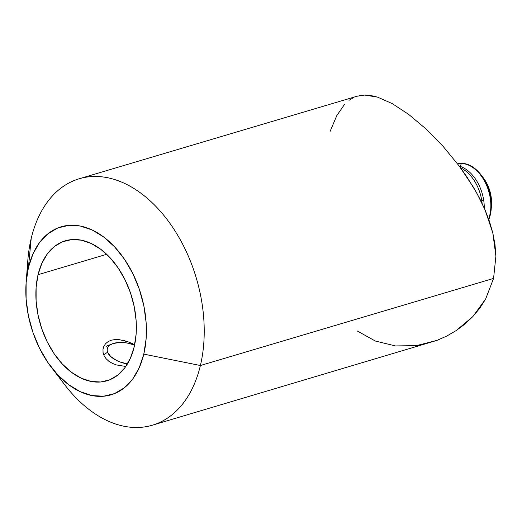<?xml version="1.0" encoding="UTF-8"?>
<svg xmlns="http://www.w3.org/2000/svg" width="522" height="522" viewBox="0 0 522 522"><rect width="100%" height="100%" fill="white"/><g stroke="black" fill="none" stroke-linecap="round" stroke-linejoin="round"><path stroke-width="0.78" d="M357.1 330.87L375.279 341.016L395.474 345.936L416.386 345.623L436.979 340.383L446.799 336.044L456.182 330.576L472.782 316.639L485.643 299.002L493.571 278.422L495.9 256.145L492.807 232.929L485.082 209.968L479.725 198.588L473.598 187.502L459.308 166.146L443.139 146.414L425.9 128.869L408.674 114.396L392.218 103.591L377.55 97.138L370.888 95.546L364.689 95.069L359.025 95.709M132.64 343.685L128.158 341.838L132.64 343.685M123.649 340.448L128.158 341.838L119.238 339.652L115.055 339.554L119.238 339.652M111.29 340.207L115.055 339.554L111.29 340.207L108.067 341.629L105.548 343.717L103.832 346.34L102.991 349.329L103.056 352.474L102.991 349.329M104.061 355.632L103.056 352.474L104.061 355.632L105.979 358.588L104.061 355.632M108.772 361.211L105.979 358.588L108.772 361.211L112.328 363.358L116.471 364.95L125.835 366.477L116.471 364.95L112.328 363.358L108.772 361.211M27.353 272.699A128.536 83.983 73.5 0 1 31.196 238.437L28.436 267.466A87.637 57.263 73.5 0 1 103.695 236.995A87.637 57.263 73.5 0 1 143.798 354.118L200.389 365.517A128.536 83.983 -106.5 0 0 141.579 193.74A128.536 83.983 -106.5 0 0 31.196 238.437A128.536 83.983 73.5 0 1 79.194 178.765A128.536 83.983 73.5 0 1 174.107 229.478A128.536 83.983 73.5 0 1 200.389 365.517L493.571 278.422L495.9 256.145L494.993 244.544L492.807 232.929L489.473 221.419L485.082 209.968L476.749 193.01L466.772 176.697L459.308 166.146L443.139 146.414L425.9 128.869L408.674 114.396L392.218 103.591L377.55 97.138L364.689 95.069L356.963 96.25M134.18 346.895A73.028 47.717 73.5 0 1 106.912 380.799A73.028 47.717 73.5 0 1 52.983 351.985A73.028 47.717 73.5 0 1 38.054 274.689L106.677 254.305L38.054 274.689A73.028 47.717 73.5 0 1 65.322 240.786A73.028 47.717 73.5 0 1 119.251 269.6A73.028 47.717 73.5 0 1 134.18 346.895L130.402 358.196L124.915 367.684L117.939 374.979L109.744 379.807L100.642 381.987L90.972 381.425L81.125 378.15L71.468 372.29L62.372 364.069L54.184 353.792L47.228 341.871L41.767 328.749L38.015 314.942L36.103 300.972L36.116 287.381L38.054 274.689L41.832 263.382L47.319 253.901L54.288 246.606L62.49 241.777L71.592 239.598L81.256 240.159L91.109 243.428L100.766 249.294L109.861 257.516L118.044 267.793L124.999 279.714L130.467 292.835L134.219 306.642L136.131 320.612L136.118 334.204L134.18 346.895M152.398 425.189L436.979 340.383L446.799 336.044L456.182 330.576L464.874 324.103L472.782 316.639L479.79 308.208L485.643 299.002L493.571 278.422L200.389 365.517A128.536 83.983 73.5 0 1 152.398 425.189A128.536 83.983 73.5 0 1 57.681 374.783M28.436 267.466L26.113 282.696L26.1 299.008L28.39 315.771L32.899 332.344L39.457 348.083L47.802 362.392L57.622 374.718L68.532 384.59L80.127 391.624L91.944 395.552L103.545 396.224L114.468 393.608L124.308 387.813L132.679 379.057L139.257 367.684L143.798 354.118L146.114 338.882L146.134 322.576L143.844 305.814L139.335 289.24L132.777 273.502L124.432 259.193L114.612 246.86L103.695 236.995L92.107 229.961L80.29 226.033L68.689 225.36L57.766 227.977L47.926 233.771L39.555 242.528L32.977 253.901L28.436 267.466L31.196 238.437A128.536 83.983 -106.5 0 0 27.823 260.413L26.133 282.454A87.637 57.263 73.5 0 1 28.436 267.466M51.332 367.286L64.78 384.831A128.536 83.983 -106.5 0 0 200.389 365.517L143.798 354.118A87.637 57.263 73.5 0 1 51.332 367.286A87.637 57.263 73.5 0 1 26.133 282.454M344.572 104.322L336.755 115.682L330.074 131.453M353.812 97.451L348.99 100.335M127.414 363.951A20.449 10.238 -166.6 0 1 107.584 352.219L103.715 354.836L107.584 352.219A20.449 10.238 -166.6 0 1 112.308 343.835A20.449 10.238 -166.6 0 1 134.591 345.062L126.833 342.954L119.192 342.471L112.765 343.659L110.325 344.833L108.53 346.34L107.454 348.122L107.134 350.105L107.584 352.219L110.697 356.506L116.315 360.33L119.812 361.883L127.498 363.964M483.196 177.682L487.913 185.695L489.838 190.941L491.072 196.383L490.713 197.831L490.23 197.975A35.052 22.903 73.5 0 1 488.612 218.953A35.052 22.903 -106.5 0 0 490.23 197.975A35.052 22.903 -106.5 0 0 461.285 163.497A35.052 22.903 -106.5 0 0 457.618 163.895A35.052 22.903 73.5 0 1 461.285 163.497A35.052 22.903 73.5 0 1 490.23 197.975L490.713 197.831A35.052 22.903 -106.5 0 0 457.598 163.875A35.052 22.903 73.5 0 1 481.127 174.981A35.052 22.903 73.5 0 1 490.713 197.831L491.072 196.383A28.573 18.675 -106.5 0 0 483.261 177.767L481.127 174.981M483.646 199.926A35.052 22.903 73.5 0 1 484.266 208.089A35.052 22.903 -106.5 0 0 483.646 199.926A35.052 22.903 -106.5 0 0 459.301 166.133A35.052 22.903 73.5 0 1 483.646 199.926L481.747 200.494L483.646 199.926M461.285 163.497L460.358 166.459L461.285 163.497M460.6 167.888A35.052 22.903 73.5 0 1 481.747 200.494A35.052 22.903 -106.5 0 0 460.6 167.888M482.132 203.45A35.052 22.903 -106.5 0 0 481.747 200.494A35.052 22.903 73.5 0 1 482.132 203.45M491.209 208.917A35.052 22.903 73.5 0 1 488.82 219.527A35.052 22.903 -106.5 0 0 490.713 197.831A35.052 22.903 73.5 0 1 491.209 208.917L491.476 205.427A28.573 18.675 -106.5 0 0 491.072 196.383L491.47 205.531M357.198 96.178L79.194 178.765M106.168 346.295L112.308 343.835"/></g></svg>
